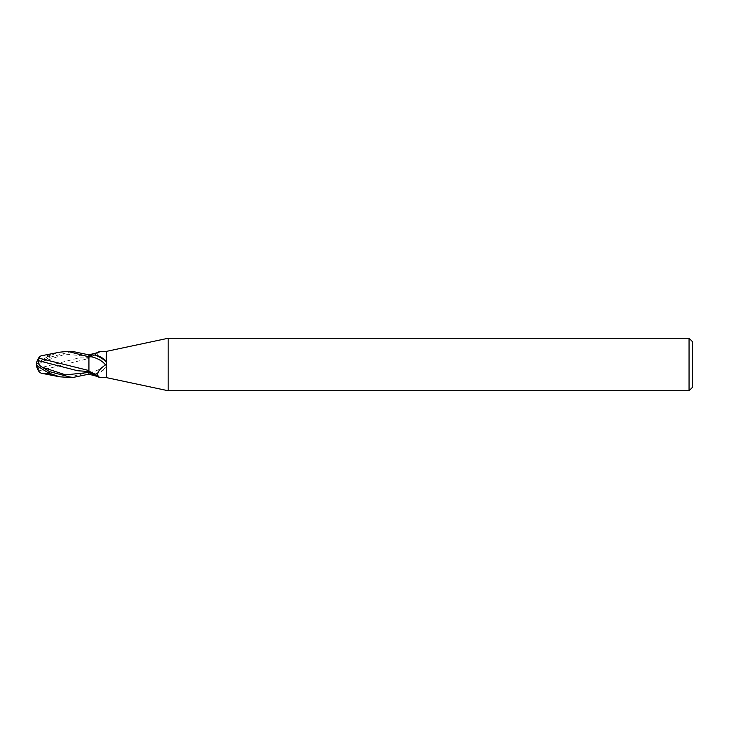 <?xml version="1.0" encoding="UTF-8"?>
<svg xmlns="http://www.w3.org/2000/svg" width="729" height="729" viewBox="0 0 729 729"><rect width="100%" height="100%" fill="white"/><g stroke="black" fill="none" stroke-linecap="round" stroke-linejoin="round"><path stroke-width="0.55" stroke-dasharray="3.65 2.73" d="M88.938 354.795L88.938 372.683C89.895 373.704 91.745 374.123 94.469 373.95A14.234 6.761 -22.4 0 0 106.206 366.887L106.434 364.837L105.477 364.072C98.205 359.142 96.046 355.005 98.989 351.67M94.469 373.95C99.518 373.348 103.427 370.997 106.206 366.887M88.938 372.528A13.55 6.443 -22.4 0 0 105.477 364.072M98.379 352.125C96.556 354.13 93.412 355.98 88.938 357.666A14.279 6.789 -22.4 0 0 98.397 352.244M88.938 372.683L88.938 374.205M88.938 370.432L88.938 371.334M88.938 356.8L88.938 356.317M88.938 374.524L88.938 370.669L100.702 377.622L98.196 376.683M106.434 366.414L106.434 377.622M98.078 376.465A14.279 6.789 -157.6 0 1 98.989 377.33M692.55 341.755L692.55 387.245M689.051 338.256L689.051 390.744M168.171 338.256L168.171 390.744M106.434 351.378L106.434 364.837M41.152 355.807L47.312 355.515L47.312 356.946A10.853 1.157 -30.2 0 0 36.842 364.272A12.238 9.86 -25 0 1 38.901 358.413M47.312 372.118L47.312 372.054A10.853 1.157 -149.8 0 1 36.842 364.728L36.842 364.728A12.238 9.86 -155 0 0 38.901 370.587L39.421 372.154M77.611 370.751C79.297 371.225 83.07 371.198 88.938 370.669L88.938 370.687M36.842 364.728A12.666 12.666 0 0 0 36.86 365.138A12.666 12.648 180 0 1 36.842 364.728L36.842 364.272A12.666 12.648 0 0 1 38.181 358.85M51.076 374.123L47.312 372.054M38.901 370.833L88.938 358.458L88.938 374.141M67.651 377.622L88.938 372.2M38.901 370.587L38.418 370.523A12.703 10.242 25 0 1 38.163 370.122M36.45 364.5A11.363 1.212 149.8 0 1 49.572 355.661L59.696 352.189M51.076 354.877L47.312 356.946M47.312 355.515L51.085 354.713M88.938 366.076L88.938 370.542M72.007 351.378L49.572 357.347L42.164 361.83C39.065 363.561 37.808 365.73 38.409 368.336L77.611 358.249L88.938 357.62L88.938 354.476M87.316 357.602L88.938 357.602L88.938 358.313M38.409 368.336L38.427 370.943M88.938 356.499A19.719 9.368 -22.4 0 0 96.046 353.046M42.164 361.83L65.546 354.13L88.938 356.536M49.572 355.661L49.572 357.347M100.702 351.378L88.938 358.34C83.07 357.802 79.297 357.775 77.611 358.249M38.163 358.878A12.666 12.666 0 0 0 36.842 364.272"/><path stroke-width="1.09" d="M98.397 352.244A14.279 6.789 -22.4 0 0 98.989 351.67L106.434 351.378L168.171 338.256L689.051 338.256L692.55 341.755L692.55 387.245L689.051 390.744L168.171 390.744L106.434 377.622L106.434 364.163L105.477 364.928C98.205 369.858 96.046 373.995 98.989 377.33L106.434 377.622M98.196 352.317L98.989 351.67C101.732 351.068 100.757 351.524 96.046 353.046L88.938 354.795L88.938 356.317C89.895 355.296 91.745 354.877 94.469 355.05C99.518 355.652 103.427 358.003 106.206 362.113L106.434 351.378M168.171 390.744L168.171 338.256M106.434 362.586L106.434 364.163M689.051 390.744L689.051 338.256M88.938 370.542L38.901 358.167L39.658 356.545L41.152 355.807L59.696 352.189L67.651 351.378L88.938 356.8L88.938 371.334C93.412 373.02 96.556 374.87 98.379 376.875L98.989 377.33M98.196 376.683L88.938 374.205L88.938 371.38L87.316 371.398L88.938 371.398L88.938 370.432M94.469 355.05A14.234 6.761 -157.6 0 1 106.206 362.113M88.938 356.472A13.55 6.443 -157.6 0 1 105.477 364.928M88.938 371.334A14.279 6.789 -157.6 0 1 98.078 376.465M72.007 377.622L59.696 376.811L41.152 373.193L47.312 373.485L47.312 372.118M88.938 374.141L72.226 377.622L49.572 371.653L42.164 367.17C39.065 365.439 37.808 363.27 38.409 360.664L77.611 370.751L87.316 371.398M38.901 358.167L38.418 358.477A12.703 10.242 155 0 0 36.45 364.5A11.363 1.212 30.2 0 0 49.572 373.339L59.696 376.811M67.651 351.378L72.007 351.378M88.938 366.076L88.938 354.859L72.217 351.378M39.421 372.154L41.152 373.193M38.409 360.664L38.427 358.057M47.312 373.485L51.085 374.287M38.163 370.122A12.703 10.242 25 0 1 36.45 364.5M88.938 372.501A19.719 9.368 -157.6 0 1 96.046 375.954M49.572 373.339L49.572 371.653M39.421 356.846A12.666 12.648 0 0 0 38.181 358.85M39.658 372.455A12.666 12.648 180 0 1 36.86 365.138A12.666 12.666 0 0 0 39.539 372.309M42.164 367.17L65.546 374.87L88.938 372.464M39.539 356.691A12.666 12.666 0 0 0 38.163 358.878"/></g></svg>
